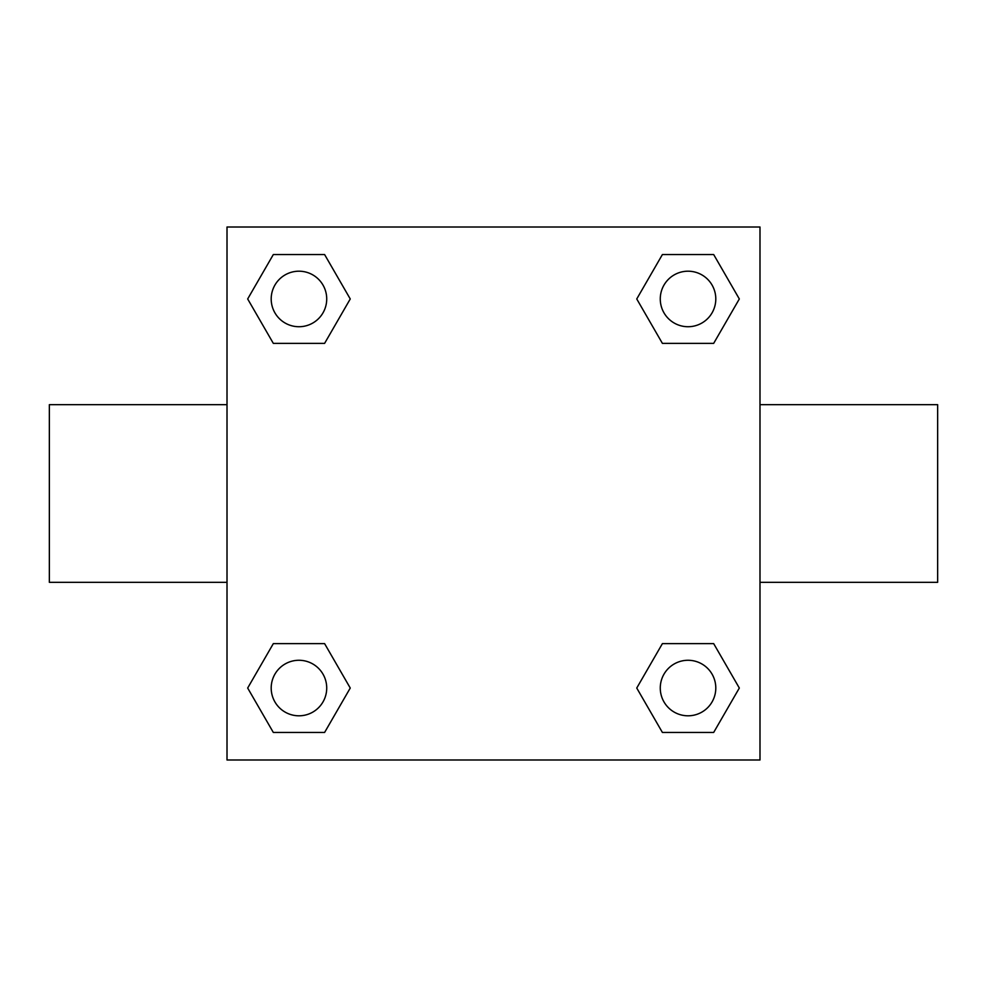 <?xml version="1.0" encoding="UTF-8"?>
<svg xmlns="http://www.w3.org/2000/svg" width="987" height="987" viewBox="0 0 987 987"><rect width="100%" height="100%" fill="white"/><g stroke="black" fill="none" stroke-linecap="round" stroke-linejoin="round"><path stroke-width="1.48" d="M324.6 343.377L273.325 343.377L247.675 298.962L273.325 254.547L324.6 254.547L350.249 298.962L324.6 343.377L273.325 343.377L307.599 343.377M307.599 643.623L324.6 643.623L350.249 688.038L324.6 732.453L273.325 732.453L247.675 688.038L273.325 643.623L324.6 643.623M679.401 343.377L662.4 343.377L636.751 298.962L662.4 254.547L713.675 254.547L739.325 298.962L713.675 343.377L662.4 343.377M662.4 643.623L713.675 643.623L739.325 688.038L713.675 732.453L662.4 732.453L636.751 688.038L662.4 643.623L713.675 643.623L679.401 643.623M759.99 582.33L937.65 582.33L937.65 404.67L759.99 404.67M227.01 404.67L49.35 404.67L49.35 582.33L227.01 582.33M227.01 227.01L759.99 227.01L759.99 759.99L227.01 759.99L227.01 227.01M713.675 732.453L662.4 732.453L713.675 732.453M715.797 688.038A27.759 27.759 0 0 0 674.158 663.992A27.759 27.759 0 0 0 674.158 712.083A27.759 27.759 0 0 0 715.797 688.038M324.6 732.453L273.325 732.453L324.6 732.453M326.722 688.038A27.759 27.759 0 0 0 285.083 663.992A27.759 27.759 0 0 0 285.083 712.083A27.759 27.759 0 0 0 326.722 688.038M662.4 254.547L713.675 254.547L662.4 254.547M715.797 298.962A27.759 27.759 0 0 0 674.158 274.917A27.759 27.759 0 0 0 674.158 323.008A27.759 27.759 0 0 0 715.797 298.962M273.325 254.547L324.6 254.547L273.325 254.547M326.722 298.962A27.759 27.759 0 0 0 285.083 274.917A27.759 27.759 0 0 0 285.083 323.008A27.759 27.759 0 0 0 326.722 298.962"/></g></svg>
